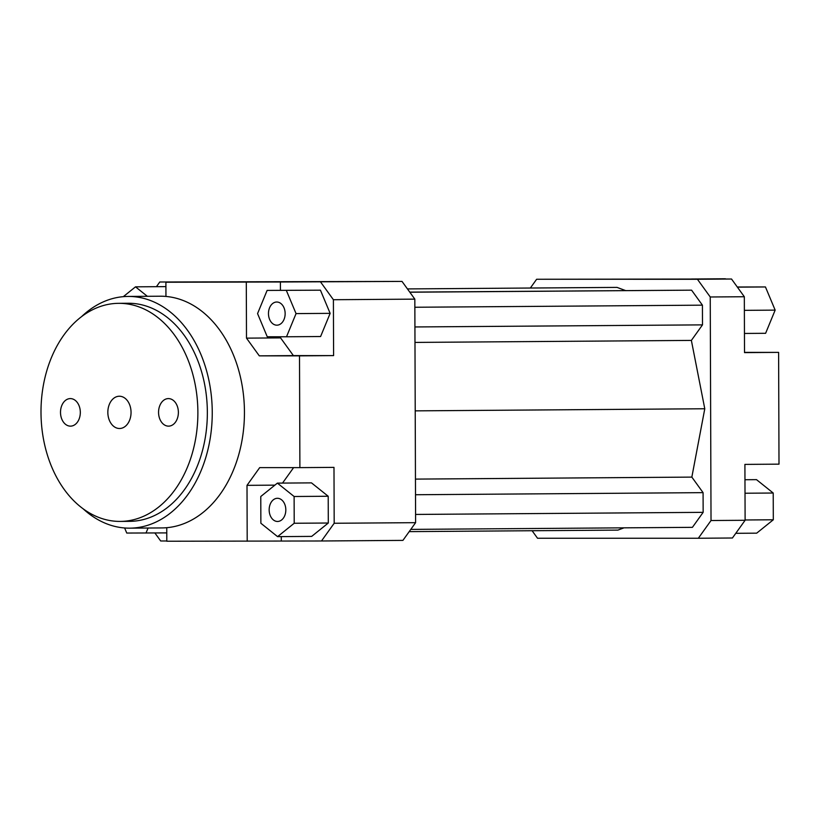 <?xml version="1.0" encoding="UTF-8"?>
<svg xmlns="http://www.w3.org/2000/svg" width="820" height="820" viewBox="0 0 820 820"><rect width="100%" height="100%" fill="white"/><g stroke="black" fill="none" stroke-linecap="round" stroke-linejoin="round"><path stroke-width="1.23" d="M320.589 281.998L333.402 299.72L414.828 299.136L402.015 281.414L280.389 281.998L280.419 290.331M333.402 299.72L333.596 355.603L299.505 355.859L299.894 467.625L333.986 467.379L334.181 523.262L321.491 540.985L402.917 540.39L415.607 522.668L334.181 523.262M415.607 522.668L414.828 299.136M320.435 290.178L267.105 290.423L257.562 313.599L267.258 336.774L286.508 336.774L320.599 336.528L330.142 313.353L320.435 290.178L267.105 290.423M280.573 336.774L280.583 337.891L293.386 355.603L333.596 355.603M402.015 281.414L159.777 281.998L199.988 281.998L165.896 282.244L165.947 296.44M321.491 540.985L166.798 541.231L166.757 527.701M166.798 540.985L160.689 540.985L154.908 532.99M156.425 286.692L159.777 281.998M293.601 467.625L282.531 483.082M299.894 467.625L259.694 467.625L247.004 485.348L274.885 485.143M281.281 536.608L281.291 540.985M328.297 523.016L328.205 496.254L311.487 482.877L277.396 483.123L260.78 496.5L260.873 523.262L277.58 536.639L311.672 536.393L328.297 523.016L294.206 523.262L294.113 496.5L328.205 496.254M247.199 541.231L247.004 485.348M280.583 337.891L246.492 338.137L259.304 355.849L293.386 355.603M299.505 355.859L259.304 355.849M530.355 288.025L536.628 279.261L697.43 279.271L710.243 296.983L711.022 520.526L698.332 538.248L537.53 538.248L532.108 530.735M625.527 290.546L617.06 287.4L407.448 288.917M410.799 529.392L692.418 527.342L703.15 512.346L703.078 492.646L691.844 477.107L704.78 408.76L691.373 340.413L702.494 324.874L702.422 305.163L691.588 290.167L409.754 292.115M409.19 531.626L617.901 530.109L623.999 527.844M536.628 279.261L725.403 279.015M698.332 538.248L732.424 538.002L745.114 520.28L711.022 520.526M745.114 520.28L744.908 464.397L779 464.151L778.61 352.374L744.519 352.62L744.324 296.737L731.522 279.015L697.43 279.271M710.243 296.983L744.324 296.737M731.522 279.015L691.322 279.015L725.403 278.769M165.896 282.244L280.389 281.998M737.303 287.01L765.449 286.949L737.395 287.154M765.449 286.949L775.156 310.124L765.614 333.299L744.457 333.453M775.156 310.124L744.375 310.349M744.519 352.374L778.61 352.374M744.97 479.731L756.501 479.649L773.219 493.025L773.311 519.778L745.103 519.982M773.219 493.025L745.011 493.23M773.311 519.778L756.686 533.164L735.776 533.307M268.468 313.599A11.582 8.333 89.6 0 1 276.719 302.016A11.582 8.333 89.6 0 1 285.145 313.537A11.582 8.333 89.6 0 1 276.893 325.181A11.582 8.333 89.6 0 1 268.468 313.599M277.447 498.293A11.582 8.333 89.6 0 1 285.821 509.845A11.582 8.333 89.6 0 1 277.58 521.469A11.582 8.333 89.6 0 1 269.155 509.937A11.582 8.333 89.6 0 1 277.406 498.293A11.582 8.333 89.6 0 1 277.447 498.293M286.508 336.774L296.051 313.599L330.142 313.353M296.051 313.599L286.344 290.423M246.492 338.137L246.297 282.244M294.113 496.5L277.396 483.123M277.58 536.639L294.206 523.262M124.63 527.977L126.751 533.051L166.767 532.897M146.001 533.051L148.071 528.029M147.344 296.307L135.515 286.836L165.917 286.621M135.515 286.836L123.307 296.666M691.373 340.413L414.981 342.422M704.78 408.76L415.217 410.861M702.494 324.874L414.92 326.954M702.422 305.163L414.858 307.254M691.588 290.167L409.826 292.217M703.15 512.346L415.576 514.437M703.078 492.646L415.504 494.737M691.844 477.107L415.453 479.105M119.494 428.501A16.133 11.603 89.6 0 1 107.84 412.409A16.133 11.603 89.6 0 1 119.32 396.234A16.133 11.603 89.6 0 1 131.046 412.286A16.133 11.603 89.6 0 1 119.556 428.501A16.133 11.603 89.6 0 1 119.494 428.501M168.52 426.144A13.776 9.912 89.6 0 1 158.557 412.409A13.776 9.912 89.6 0 1 168.366 398.592A13.776 9.912 89.6 0 1 178.381 412.296A13.776 9.912 89.6 0 1 168.571 426.144A13.776 9.912 89.6 0 1 168.52 426.144M70.458 426.144A13.776 9.912 89.6 0 1 60.506 412.409A13.776 9.912 89.6 0 1 70.315 398.592A13.776 9.912 89.6 0 1 80.319 412.296A13.776 9.912 89.6 0 1 70.51 426.144A13.776 9.912 89.6 0 1 70.458 426.144M129.293 521.346A109.05 78.443 -90.4 0 0 129.703 521.346A109.05 78.443 -90.4 0 0 207.347 411.732A109.05 78.443 -90.4 0 0 128.115 303.256L118.654 303.328A109.05 78.443 -90.4 0 0 41 412.655A109.05 78.443 -90.4 0 0 119.822 521.417A109.05 78.443 -90.4 0 0 120.232 521.417A109.05 78.443 -90.4 0 0 197.876 411.804A109.05 78.443 -90.4 0 0 118.654 303.328M81.6 316.602A115.866 83.343 89.6 0 1 128.063 296.44A115.866 83.343 89.6 0 1 212.247 411.702A115.866 83.343 89.6 0 1 129.755 528.162A115.866 83.343 89.6 0 1 129.314 528.162A115.866 83.343 89.6 0 1 82.994 508.677M128.063 296.44L160.259 296.215A115.866 83.343 89.6 0 1 244.442 411.466A115.866 83.343 89.6 0 1 161.94 527.926L129.755 528.162M120.232 521.417L129.703 521.346"/></g></svg>
